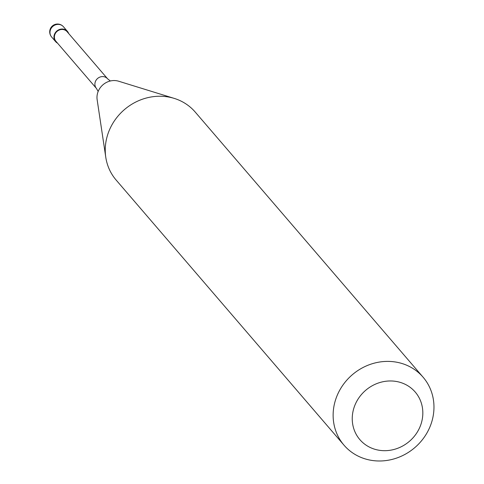 <?xml version="1.0" encoding="UTF-8"?>
<svg xmlns="http://www.w3.org/2000/svg" width="484" height="484" viewBox="0 0 484 484"><rect width="100%" height="100%" fill="white"/><g stroke="black" fill="none" stroke-linecap="round" stroke-linejoin="round"><path stroke-width="0.73" d="M57.505 43.13A7.823 7.199 -40.7 0 1 55.581 41.588A7.823 7.199 -40.7 0 1 55.279 32.785A7.823 7.199 -40.7 0 1 63.755 29.203A7.823 7.199 -40.7 0 1 67.445 31.393A7.823 7.199 -40.7 0 1 68.68 33.529M96.431 88.421L55.926 41.291A7.363 6.782 -40.7 0 1 55.642 33.003A7.363 6.782 -40.7 0 1 63.628 29.627A7.363 6.782 -40.7 0 1 67.101 31.69L107.605 78.819A7.363 6.782 -40.7 0 0 104.133 76.75A7.363 6.782 -40.7 0 0 95.215 82.086A7.363 6.782 -40.7 0 0 96.431 88.421L98.161 91.464M344.003 445.177L116.124 180.03A52.145 48.001 -40.7 0 1 105.772 157.233L97.145 99.704A16.383 15.077 -40.7 0 1 97.689 92.783A16.383 15.077 -40.7 0 1 117.521 80.919A16.383 15.077 -40.7 0 1 118.653 81.221L174.234 98.397A52.145 48.001 -40.7 0 1 195.215 112.058L423.095 377.205A52.145 48.001 -40.7 0 1 425.127 435.915A52.145 48.001 -40.7 0 1 368.596 459.8A52.145 48.001 -40.7 0 1 344.003 445.177A52.145 48.001 -40.7 0 1 341.97 386.468A52.145 48.001 -40.7 0 1 398.501 362.583A52.145 48.001 -40.7 0 1 423.095 377.205M105.772 157.233A52.145 48.001 -40.7 0 1 170.622 97.435A52.145 48.001 -40.7 0 1 174.234 98.397M397.999 381.797A36.5 33.602 -40.7 0 1 421.243 423.409A36.5 33.602 -40.7 0 1 377.066 449.854A36.5 33.602 -40.7 0 1 353.828 408.242A36.5 33.602 -40.7 0 1 397.999 381.797M50.306 30.232A7.823 7.199 -40.7 0 1 59.774 24.563A7.823 7.199 -40.7 0 1 63.465 26.759A7.823 7.823 0 0 0 50.058 29.554A7.823 7.823 0 0 0 51.6 36.953A7.823 7.199 -40.7 0 1 50.306 30.232M67.445 31.393L63.465 26.759M55.581 41.588L51.6 36.953M110.352 80.985L107.605 78.819"/></g></svg>
